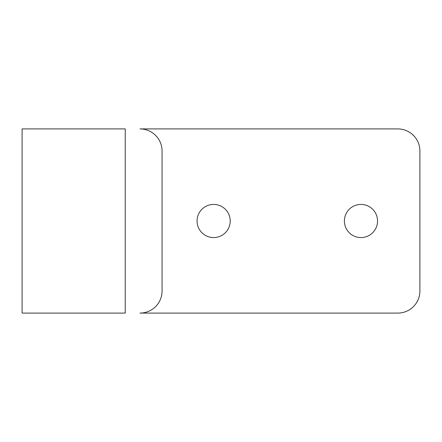 <?xml version="1.0" encoding="UTF-8"?>
<svg xmlns="http://www.w3.org/2000/svg" width="442" height="442" viewBox="0 0 442 442"><rect width="100%" height="100%" fill="white"/><g stroke="black" fill="none" stroke-linecap="round" stroke-linejoin="round"><path stroke-width="0.66" d="M397.8 313.085A22.1 22.1 0 0 0 419.9 290.985L419.9 151.015A22.1 22.1 0 0 0 397.8 128.915L139.965 128.915A22.1 22.1 0 0 1 162.065 151.015L162.065 290.985A22.1 22.1 0 0 1 139.965 313.085L397.8 313.085M360.965 237.575A16.575 16.575 0 0 0 375.319 212.713A16.575 16.575 0 0 0 346.611 212.713A16.575 16.575 0 0 0 360.965 237.575M213.635 237.575A16.575 16.575 0 0 0 227.989 212.713A16.575 16.575 0 0 0 199.281 212.713A16.575 16.575 0 0 0 213.635 237.575M22.1 128.915L125.235 128.915L125.235 313.085L22.1 313.085L22.1 128.915"/></g></svg>
